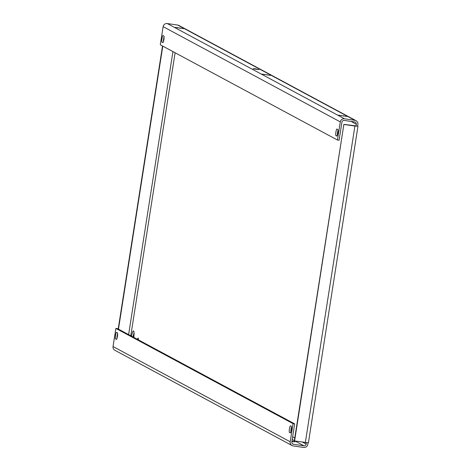 <?xml version="1.0" encoding="UTF-8"?>
<svg xmlns="http://www.w3.org/2000/svg" width="471" height="471" viewBox="0 0 471 471"><rect width="100%" height="100%" fill="white"/><g stroke="black" fill="none" stroke-linecap="round" stroke-linejoin="round"><path stroke-width="0.71" d="M131.544 336.182A7.359 1.242 98.3 0 1 133.523 330.925A7.359 1.242 98.3 0 1 133.593 330.954A7.359 1.242 98.3 0 1 133.817 337.407M137.532 339.403A3.009 0.506 98.3 0 1 138.162 338.06A3.009 0.506 98.3 0 1 138.197 338.072A3.009 0.506 98.3 0 1 138.368 339.85M117.62 333.527A3.344 0.565 -81.7 0 0 117.161 335.599A3.344 0.565 -81.7 0 0 116.967 338.461M115.542 338.943A3.344 0.565 98.3 0 1 115.53 335.364A3.344 0.565 98.3 0 1 116.537 332.338A3.344 0.565 98.3 0 1 116.573 332.349L117.414 332.803A3.344 0.565 98.3 0 1 117.426 336.382A3.344 0.565 98.3 0 1 116.414 339.408A3.344 0.565 98.3 0 1 116.384 339.397L115.542 338.943L116.708 339.114M291.525 427.009A3.344 0.565 -81.7 0 0 291.06 429.087A3.344 0.565 -81.7 0 0 290.866 431.942M289.441 432.425A3.344 0.565 98.3 0 1 289.43 428.845A3.344 0.565 98.3 0 1 290.442 425.819A3.344 0.565 98.3 0 1 290.477 425.831L291.319 426.284A3.344 0.565 98.3 0 1 291.331 429.864A3.344 0.565 98.3 0 1 290.319 432.89A3.344 0.565 98.3 0 1 290.283 432.878L289.441 432.425L290.607 432.596M164.102 36.726A3.344 0.565 -81.7 0 0 163.637 38.799A3.344 0.565 -81.7 0 0 163.443 41.66M162.018 42.143A3.344 0.565 98.3 0 1 162.006 38.563A3.344 0.565 98.3 0 1 163.019 35.537A3.344 0.565 98.3 0 1 163.048 35.549L163.896 36.002A3.344 0.565 98.3 0 1 163.902 39.582A3.344 0.565 98.3 0 1 162.895 42.608A3.344 0.565 98.3 0 1 162.86 42.596L162.018 42.143L163.184 42.313M338.001 130.208A3.344 0.565 -81.7 0 0 337.542 132.28A3.344 0.565 -81.7 0 0 337.342 135.142M335.917 135.624A3.344 0.565 98.3 0 1 335.911 132.045A3.344 0.565 98.3 0 1 336.918 129.019A3.344 0.565 98.3 0 1 336.953 129.03L337.795 129.484A3.344 0.565 98.3 0 1 337.807 133.063A3.344 0.565 98.3 0 1 336.794 136.09A3.344 0.565 98.3 0 1 336.765 136.078L335.917 135.624L337.089 135.795M291.979 441.097L294.981 441.91L291.896 441.61M183.649 28.643L175.13 27.365L183.649 28.643M347.009 116.461L338.49 115.183L347.009 116.461M255.135 68.731L259.003 69.679L253.092 68.784L255.135 68.731M270.601 75.384L262.082 74.106L270.601 75.384M134.07 332.885A7.359 1.242 -81.7 0 0 133.069 337M294.575 441.033L343.877 124.35L294.31 440.891L308.346 442.817M164.102 37.745L163.537 41.33M162.789 46.134L118.468 329.152M117.62 334.545L117.061 338.131M163.749 38.157L163.549 39.458M162.524 45.987L118.203 329.011M117.273 334.958L117.067 336.259M356.017 125.898L356.276 124.22A2.008 1.972 118.3 0 0 354.628 121.96L344.195 120.435A2.008 1.972 118.3 0 0 341.928 122.124L339.085 140.264L337.454 140.028L340.298 121.889A3.68 3.621 -61.7 0 1 344.448 118.786L354.887 120.311A3.68 3.621 -61.7 0 1 357.907 124.462L357.648 126.134L343.877 124.35M344.142 124.491L354.904 126.069L305.338 442.605M357.648 126.134L354.904 126.069M308.04 442.899L307.816 444.347A3.68 3.621 -61.7 0 1 303.66 447.45L293.221 445.925A3.68 3.621 -61.7 0 1 290.201 441.774L293.044 423.635L294.675 423.876L291.832 442.01A2.008 1.972 118.3 0 0 293.48 444.277L303.919 445.802A2.008 1.972 118.3 0 0 306.185 444.106L306.397 442.746M337.454 140.028L160.293 44.792L163.131 26.653L340.298 121.889M356.064 120.7L178.898 25.463A3.68 3.621 118.3 0 0 177.726 25.075L167.287 23.55A3.68 3.621 118.3 0 0 163.131 26.653M294.675 423.876L117.514 328.64L115.884 328.399L113.04 346.538A3.68 3.621 118.3 0 0 114.889 350.3L292.049 445.537M115.884 328.399L293.044 423.635M264.525 74.671L264.578 74.318M267.134 75.06L267.187 74.701M340.933 115.748L340.992 115.395M343.542 116.137L343.6 115.772M177.573 27.93L177.626 27.577M180.181 28.319L180.24 27.954M172.939 51.592L128.624 334.61M175.106 52.752L130.785 335.776M351.107 121.441L356.276 124.22M292.644 436.829L294.769 437.971M302.659 442.21L306.185 444.106M113.04 346.538L290.201 441.774M292.308 443.647L293.48 444.277M292.226 439.514L294.346 440.656M295.223 441.127L303.919 445.802M167.287 23.55L344.448 118.786M177.726 25.075L354.887 120.311M357.96 126.322L308.393 442.864"/></g></svg>
